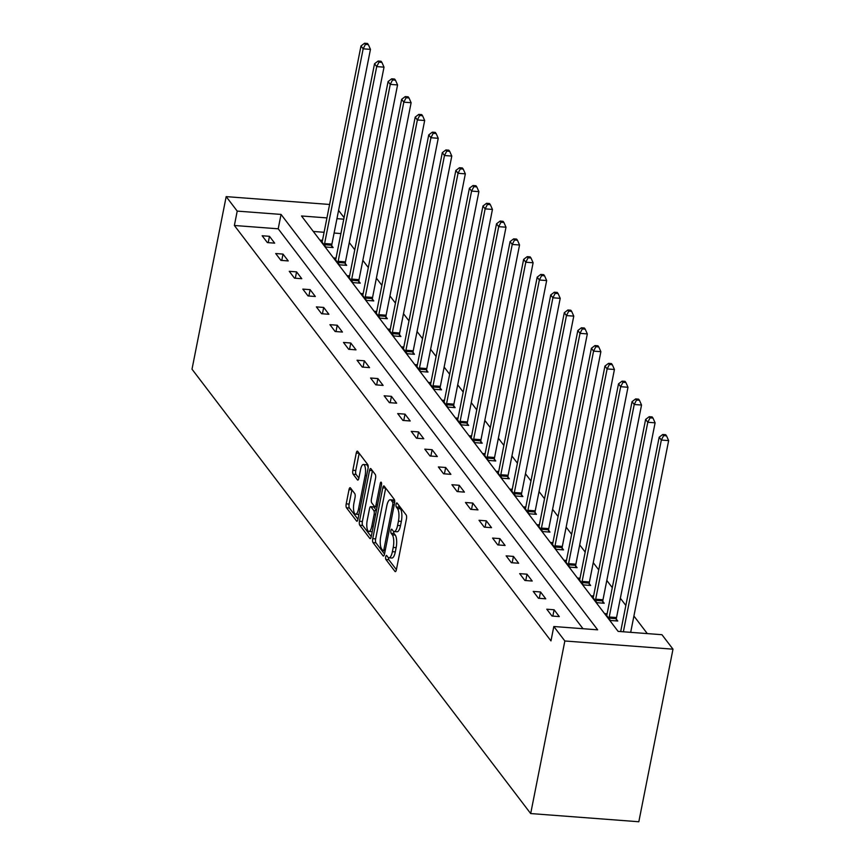 <?xml version="1.0" encoding="UTF-8"?>
<svg xmlns="http://www.w3.org/2000/svg" width="865" height="865" viewBox="0 0 865 865"><rect width="100%" height="100%" fill="white"/><g stroke="black" fill="none" stroke-linecap="round" stroke-linejoin="round"><path stroke-width="1.3" d="M385.714 556.768A2.13 0.692 -85.7 0 0 385.92 559.536L394.981 571.419A3.049 0.995 -85.7 0 0 395.305 571.635A3.049 0.995 -85.7 0 0 396.386 569.721L406.453 518.903A3.049 0.995 -85.7 0 0 406.161 514.956L397.1 503.073A2.13 0.692 -85.7 0 0 396.862 502.922A2.13 0.692 -85.7 0 0 396.105 504.263A2.13 0.692 -85.7 0 0 396.311 507.02L397.489 508.566A9.742 3.19 -85.7 0 1 398.43 521.173L397.586 525.412A9.742 3.19 -85.7 0 1 394.126 531.543A9.742 3.19 -85.7 0 1 393.067 530.861L391.899 529.326A2.13 0.692 -85.7 0 0 391.672 529.175A2.13 0.692 -85.7 0 0 390.904 530.515A2.13 0.692 -85.7 0 0 391.11 533.273L392.288 534.819A9.742 3.19 -85.7 0 1 393.229 547.426L392.386 551.665A9.742 3.19 -85.7 0 1 388.926 557.795A9.742 3.19 -85.7 0 1 387.866 557.114L386.698 555.579A2.13 0.692 -85.7 0 0 386.471 555.427A2.13 0.692 -85.7 0 0 385.714 556.768M388.536 557.698A2.13 0.692 -85.7 0 0 388.839 559.752L396.397 569.667M398.916 505.463A2.13 0.692 -85.7 0 0 399.241 507.247L400.409 508.782L397.489 508.566M393.737 531.445A2.13 0.692 -85.7 0 0 394.04 533.5L395.208 535.035L392.288 534.819M350.433 487.903A3.049 0.995 -85.7 0 0 350.109 487.698A3.049 0.995 -85.7 0 0 349.028 489.612L346.205 503.863A3.049 0.995 -85.7 0 0 346.497 507.809L356.553 521.011A3.049 0.995 -85.7 0 0 356.888 521.227A3.049 0.995 -85.7 0 0 357.969 519.314L368.036 468.495A3.049 0.995 -85.7 0 0 367.733 464.548L357.678 451.346A3.049 0.995 -85.7 0 0 357.342 451.13A3.049 0.995 -85.7 0 0 356.261 453.055L352.855 470.268A3.049 0.995 -85.7 0 0 353.147 474.215L357.45 479.87A3.049 0.995 -85.7 0 0 357.786 480.075A3.049 0.995 -85.7 0 0 358.867 478.161L360.554 469.619A8.142 2.66 -85.7 0 1 363.451 464.494A8.142 2.66 -85.7 0 1 365.117 475.609L358.499 509.063A8.142 2.66 -85.7 0 1 355.601 514.188A8.142 2.66 -85.7 0 1 353.936 503.073L355.039 497.494A3.049 0.995 -85.7 0 0 354.736 493.558L350.433 487.903M582.999 628.714L278.206 228.803L234.372 225.484L237.215 211.103L226.176 196.625L192.008 369.193L530.688 813.554L638.824 821.75L672.992 649.183L661.952 634.705L618.118 631.385L301.507 215.98L326.938 217.904M234.372 225.484L550.973 640.889L553.816 626.509L564.856 640.987L530.688 813.554M372.729 538.668A3.049 0.995 -85.7 0 0 373.02 542.604L383.076 555.817A3.049 0.995 -85.7 0 0 383.411 556.022A3.049 0.995 -85.7 0 0 384.493 554.108L394.559 503.289A3.049 0.995 -85.7 0 0 394.256 499.354L384.201 486.141A3.049 0.995 -85.7 0 0 383.865 485.935A3.049 0.995 -85.7 0 0 382.784 487.849L372.729 538.668L375.648 538.884A3.049 0.995 -85.7 0 0 375.94 542.831L384.503 554.065M369.82 538.408L359.754 525.206A3.049 0.995 -85.7 0 1 359.462 521.271L369.528 470.452A3.049 0.995 -85.7 0 1 370.609 468.538A3.049 0.995 -85.7 0 1 370.934 468.743L375.237 474.398A3.049 0.995 -85.7 0 1 375.54 478.334L371.453 498.943A3.049 0.995 -85.7 0 0 371.745 502.889L374.61 506.641A3.049 0.995 -85.7 0 0 374.934 506.847A3.049 0.995 -85.7 0 0 376.016 504.933L380.265 483.481A2.13 0.692 -85.7 0 1 381.022 482.14A2.13 0.692 -85.7 0 1 381.465 485.049L371.226 536.711A3.049 0.995 -85.7 0 1 370.144 538.625A3.049 0.995 -85.7 0 1 369.82 538.408L370.501 538.462M567.656 627.547L560.358 627.006M559.309 616.604L554.097 609.76L546.788 609.209L552 616.042L559.309 616.604M545.761 598.818L540.538 591.974L533.24 591.422L538.452 598.266L545.761 598.818M532.202 581.031L526.99 574.198L519.681 573.636L524.893 580.48L532.202 581.031M518.643 563.245L513.432 556.411L506.133 555.86L511.345 562.693L518.643 563.245M505.095 545.469L499.884 538.625L492.574 538.073L497.786 544.907L505.095 545.469M491.536 527.682L486.325 520.838L479.026 520.287L484.238 527.131L491.536 527.682M477.988 509.896L472.777 503.062L465.467 502.5L470.679 509.344L477.988 509.896M464.429 492.12L459.218 485.276L451.908 484.724L457.131 491.558L464.429 492.12M450.881 474.334L445.67 467.489L438.36 466.938L443.572 473.782L450.881 474.334M437.322 456.547L432.111 449.714L424.802 449.151L430.013 455.996L437.322 456.547M423.774 438.76L418.563 431.927L411.253 431.375L416.465 438.209L423.774 438.76M410.215 420.985L405.004 414.14L397.695 413.589L402.906 420.422L410.215 420.985M396.667 403.198L391.445 396.354L384.147 395.802L389.358 402.647L396.667 403.198M383.108 385.412L377.897 378.578L370.588 378.016L375.799 384.86L383.108 385.412M369.56 367.636L364.338 360.792L357.04 360.24L362.251 367.074L369.56 367.636M356.002 349.849L350.79 343.005L343.481 342.454L348.692 349.298L356.002 349.849M342.443 332.063L337.231 325.229L329.933 324.667L335.144 331.511L342.443 332.063M328.895 314.276L323.683 307.443L316.374 306.891L321.585 313.725L328.895 314.276M315.336 296.5L310.124 289.656L302.815 289.105L308.037 295.938L315.336 296.5M301.788 278.714L296.576 271.87L289.267 271.318L294.478 278.162L301.788 278.714M288.229 260.927L283.017 254.094L275.708 253.531L280.93 260.376L288.229 260.927M274.681 243.151L269.469 236.307L262.16 235.756L267.372 242.589L274.681 243.151M647.301 633.591L633.915 616.031M625.849 605.457L620.356 598.245M612.301 587.67L606.808 580.458M598.742 569.884L593.249 562.672M585.194 552.097L579.701 544.896M571.635 534.321L566.143 527.109M558.087 516.535L552.594 509.323M544.528 498.748L539.036 491.547M530.98 480.972L525.477 473.761M517.421 463.186L511.929 455.974M503.873 445.399L498.37 438.187M490.314 427.613L484.822 420.412M476.756 409.837L471.263 402.625M463.207 392.05L457.715 384.839M449.649 374.264L444.156 367.063M436.101 356.488L430.608 349.276M422.542 338.702L417.049 331.49M408.994 320.915L403.501 313.703M395.435 303.128L389.942 295.927M381.887 285.353L376.394 278.141M368.328 267.566L362.835 260.354M354.78 249.78L349.276 242.578M340.918 233.561L334.095 233.042M324.094 232.285L313.314 231.463M623.373 631.774L661.336 440.058L659.173 437.203L620.681 631.58L618.81 631.428M607.133 613.782L605.24 613.642L610.452 620.475L617.761 621.027L616.356 619.189M593.574 595.996L591.692 595.855L596.904 602.689L604.213 603.251L602.797 601.402M580.026 578.209L578.134 578.069L583.345 584.913L590.654 585.464L589.249 583.615M566.467 560.434L564.586 560.282L569.797 567.126L577.096 567.678L575.69 565.84M552.919 542.647L551.027 542.506L556.238 549.34L563.548 549.891L562.142 548.053M539.36 524.86L537.479 524.72L542.69 531.564L549.989 532.116L548.583 530.267M525.801 507.074L523.92 506.933L529.131 513.778L536.441 514.329L535.035 512.48M512.253 489.298L510.361 489.157L515.583 495.991L522.882 496.542L521.476 494.704M498.694 471.512L496.813 471.371L502.024 478.204L509.334 478.767L507.928 476.918M485.146 453.725L483.254 453.584L488.466 460.429L495.775 460.98L494.369 459.131M471.587 435.949L469.706 435.798L474.917 442.642L482.227 443.194L480.821 441.355M458.039 418.163L456.147 418.022L461.359 424.856L468.668 425.418L467.262 423.569M444.48 400.376L442.599 400.236L447.811 407.08L455.12 407.631L453.714 405.782M430.932 382.6L429.04 382.449L434.252 389.293L441.561 389.845L440.155 387.996M417.373 364.814L415.492 364.673L420.704 371.507L428.013 372.058L426.596 370.22M403.825 347.027L401.933 346.887L407.145 353.72L414.454 354.282L413.048 352.433M390.266 329.241L388.385 329.1L393.597 335.944L400.895 336.496L399.489 334.647M376.718 311.465L374.826 311.314L380.038 318.158L387.347 318.709L385.941 316.871M363.159 293.678L361.267 293.538L366.49 300.371L373.788 300.933L372.382 299.085M349.601 275.892L347.719 275.751L352.931 282.596L360.24 283.147L358.834 281.298M336.053 258.116L334.16 257.965L339.383 264.809L346.681 265.36L345.276 263.511M322.494 240.329L320.612 240.189L325.824 247.022L333.133 247.574L331.728 245.736M338.572 210.411L344.065 217.623M329.597 204.464L226.176 196.625M553.816 626.509L597.661 629.828L281.049 214.423L237.215 211.103M564.856 640.987L672.992 649.183M343.762 219.18L336.939 218.661M278.206 228.803L281.049 214.423M554.097 609.76L552.843 616.107M540.538 591.974L539.284 598.321M526.99 574.198L525.736 580.545M513.432 556.411L512.177 562.758M499.884 538.625L498.629 544.972M486.325 520.838L485.07 527.196M472.777 503.062L471.512 509.409M459.218 485.276L457.963 491.623M445.67 467.489L444.405 473.836M432.111 449.714L430.857 456.06M418.563 431.927L417.298 438.274M405.004 414.14L403.75 420.487M391.445 396.354L390.191 402.712M377.897 378.578L376.643 384.925M364.338 360.792L363.084 367.138M350.79 343.005L349.536 349.352M337.231 325.229L335.977 331.576M323.683 307.443L322.429 313.79M310.124 289.656L308.87 296.003M296.576 271.87L295.311 278.227M283.017 254.094L281.763 260.441M269.469 236.307L268.204 242.654M388.926 557.795L391.845 558.022A9.742 3.19 -85.7 0 0 395.316 551.892L392.386 551.665M395.208 535.035A9.742 3.19 -85.7 0 1 396.148 547.653L395.316 551.892M394.126 531.543L397.046 531.77A9.742 3.19 -85.7 0 0 400.506 525.628L397.586 525.412M400.409 508.782A9.742 3.19 -85.7 0 1 401.349 521.4L400.506 525.628M385.704 488.12L375.648 538.884M382.925 550.627A2.13 0.692 -85.7 0 0 383.152 550.778A2.13 0.692 -85.7 0 0 383.909 549.437L392.742 504.836A2.13 0.692 -85.7 0 0 392.537 502.068L391.304 500.446A9.742 3.19 -85.7 0 0 390.256 499.765A9.742 3.19 -85.7 0 0 386.785 505.906L380.751 536.386A9.742 3.19 -85.7 0 0 381.692 549.005L382.925 550.627M390.256 499.765L393.175 499.992A9.742 3.19 -85.7 0 1 394.224 500.673L394.721 501.311M371.236 536.668L362.673 525.433L359.754 525.206M372.437 470.711L362.381 521.487A3.049 0.995 -85.7 0 0 362.673 525.433M367.225 520.33A8.142 2.66 -85.7 0 0 368.89 531.445A8.142 2.66 -85.7 0 0 371.788 526.32L374.113 514.534A3.049 0.995 -85.7 0 0 373.821 510.588L370.966 506.847A3.049 0.995 -85.7 0 0 370.642 506.631A3.049 0.995 -85.7 0 0 369.55 508.544L367.225 520.33M368.89 531.445L371.809 531.672A8.142 2.66 -85.7 0 0 372.242 531.597M373.204 507.009A3.049 0.995 -85.7 0 1 373.561 506.847A3.049 0.995 -85.7 0 1 373.885 507.063L376.437 510.404M355.601 514.188L358.521 514.416A8.142 2.66 -85.7 0 0 358.953 514.34M368.155 467.608A8.142 2.66 -85.7 0 0 366.371 464.71L363.451 464.494M359.18 453.314L355.775 470.495A3.049 0.995 -85.7 0 0 356.066 474.431L358.878 478.118M351.936 489.882L349.125 504.09A3.049 0.995 -85.7 0 0 349.417 508.025L357.98 519.26M630.682 632.337L668.645 440.609L661.336 440.058L663.617 435.625L666.547 435.852L665.672 434.706L662.752 434.489L663.617 435.625M659.173 437.203L662.752 434.489M666.547 435.852L668.645 440.609M616.237 620.919L616.388 618.691A3.103 1.016 94.3 0 1 616.54 617.545L655.097 422.823L647.788 422.271L645.614 419.417L607.057 614.139A3.103 1.016 94.3 0 1 606.787 615.123L606.646 615.48M609.047 618.626L609.079 618.14A3.103 1.016 94.3 0 1 609.23 616.983L647.788 422.271L650.069 417.838L652.988 418.065L652.124 416.919L649.193 416.703L650.069 417.838M645.614 419.417L649.193 416.703M652.988 418.065L655.097 422.823M602.689 603.132L602.829 600.916A3.103 1.016 94.3 0 1 602.981 599.759L641.538 405.036L634.229 404.485L632.055 401.641L593.509 596.353A3.103 1.016 94.3 0 1 593.228 597.347L593.098 597.693M595.498 600.851L595.531 600.364A3.103 1.016 94.3 0 1 595.682 599.207L634.229 404.485L636.51 400.062L639.44 400.279L638.565 399.143L635.645 398.916L636.51 400.062M632.055 401.641L635.645 398.916M639.44 400.279L641.538 405.036M589.13 585.346L589.281 583.129A3.103 1.016 94.3 0 1 589.433 581.972L627.99 387.261L620.681 386.698L618.507 383.855L579.95 578.566A3.103 1.016 94.3 0 1 579.68 579.561L579.539 579.918M581.94 583.064L581.972 582.577A3.103 1.016 94.3 0 1 582.123 581.421L620.681 386.698L622.962 382.276L625.882 382.492L625.017 381.357L622.086 381.141L622.962 382.276M618.507 383.855L622.086 381.141M625.882 382.492L627.99 387.261M575.582 567.57L575.722 565.342A3.103 1.016 94.3 0 1 575.874 564.185L614.431 369.474L607.122 368.923L604.949 366.068L566.402 560.79A3.103 1.016 94.3 0 1 566.121 561.774L565.991 562.131M568.391 565.277L568.424 564.791A3.103 1.016 94.3 0 1 568.565 563.634L607.122 368.923L609.403 364.489L612.323 364.716L611.458 363.57L608.538 363.354L609.403 364.489M604.949 366.068L608.538 363.354M612.323 364.716L614.431 369.474M562.023 549.783L562.174 547.567A3.103 1.016 94.3 0 1 562.326 546.41L600.872 351.687L593.574 351.136L591.401 348.281L552.843 543.004A3.103 1.016 94.3 0 1 552.573 543.999L552.432 544.345M554.833 547.502L554.865 547.004A3.103 1.016 94.3 0 1 555.016 545.847L593.574 351.136L595.855 346.714L598.775 346.93L597.91 345.795L594.979 345.568L595.855 346.714M591.401 348.281L594.979 345.568M598.775 346.93L600.872 351.687M548.475 531.997L548.615 529.78A3.103 1.016 94.3 0 1 548.767 528.623L587.324 333.912L580.015 333.349L577.842 330.506L539.295 525.217A3.103 1.016 94.3 0 1 539.014 526.212L538.884 526.569M541.285 529.715L541.317 529.229A3.103 1.016 94.3 0 1 541.458 528.072L580.015 333.349L582.296 328.927L585.216 329.143L584.351 328.008L581.431 327.781L582.296 328.927M577.842 330.506L581.431 327.781M585.216 329.143L587.324 333.912M534.916 514.21L535.067 511.993A3.103 1.016 94.3 0 1 535.219 510.837L573.765 316.125L566.467 315.574L564.294 312.719L525.736 507.431A3.103 1.016 94.3 0 1 525.466 508.425L525.325 508.782M527.726 511.929L527.758 511.442A3.103 1.016 94.3 0 1 527.909 510.285L566.467 315.574L568.748 311.14L571.668 311.368L570.792 310.221L567.873 310.005L568.748 311.14M564.294 312.719L567.873 310.005M571.668 311.368L573.765 316.125M521.368 496.434L521.509 494.207A3.103 1.016 94.3 0 1 521.66 493.061L560.217 298.339L552.908 297.787L550.735 294.933L512.177 489.655A3.103 1.016 94.3 0 1 511.907 490.639L511.766 490.996M514.167 494.142L514.199 493.656A3.103 1.016 94.3 0 1 514.351 492.499L552.908 297.787L555.189 293.354L558.109 293.581L557.244 292.435L554.324 292.219L555.189 293.354M550.735 294.933L554.324 292.219M558.109 293.581L560.217 298.339M507.809 478.648L507.96 476.431A3.103 1.016 94.3 0 1 508.112 475.274L546.658 280.552L539.36 280L537.187 277.157L498.629 471.868A3.103 1.016 94.3 0 1 498.348 472.863L498.218 473.209M500.619 476.366L500.651 475.88A3.103 1.016 94.3 0 1 500.803 474.723L539.36 280L541.631 275.578L544.561 275.794L543.685 274.659L540.766 274.432L541.631 275.578M537.187 277.157L540.766 274.432M544.561 275.794L546.658 280.552M494.261 460.861L494.402 458.645A3.103 1.016 94.3 0 1 494.553 457.488L533.11 262.776L525.801 262.214L523.628 259.37L485.07 454.082A3.103 1.016 94.3 0 1 484.8 455.077L484.66 455.433M487.06 458.58L487.092 458.093A3.103 1.016 94.3 0 1 487.244 456.936L525.801 262.214L528.082 257.792L531.002 258.008L530.137 256.873L527.218 256.656L528.082 257.792M523.628 259.37L527.218 256.656M531.002 258.008L533.11 262.776M480.702 443.085L480.854 440.858A3.103 1.016 94.3 0 1 480.994 439.701L519.551 244.99L512.242 244.438L510.08 241.584L471.522 436.306A3.103 1.016 94.3 0 1 471.241 437.29L471.111 437.647M473.512 440.793L473.544 440.307A3.103 1.016 94.3 0 1 473.696 439.15L512.242 244.438L514.524 240.005L517.454 240.232L516.578 239.086L513.659 238.87L514.524 240.005M510.08 241.584L513.659 238.87M517.454 240.232L519.551 244.99M467.154 425.299L467.295 423.082A3.103 1.016 94.3 0 1 467.446 421.925L506.003 227.203L498.694 226.652L496.521 223.797L457.963 418.519A3.103 1.016 94.3 0 1 457.693 419.514L457.553 419.86M459.953 423.017L459.985 422.52A3.103 1.016 94.3 0 1 460.137 421.363L498.694 226.652L500.976 222.229L503.895 222.446L503.03 221.31L500.1 221.083L500.976 222.229M496.521 223.797L500.1 221.083M503.895 222.446L506.003 227.203M453.595 407.512L453.747 405.296A3.103 1.016 94.3 0 1 453.887 404.139L492.445 209.427L485.135 208.865L482.962 206.021L444.415 400.733A3.103 1.016 94.3 0 1 444.134 401.728L444.005 402.084M446.405 405.231L446.437 404.744A3.103 1.016 94.3 0 1 446.589 403.587L485.135 208.865L487.417 204.443L490.347 204.659L489.471 203.524L486.552 203.297L487.417 204.443M482.962 206.021L486.552 203.297M490.347 204.659L492.445 209.427M440.036 389.726L440.188 387.509A3.103 1.016 94.3 0 1 440.339 386.352L478.896 191.641L471.587 191.089L469.414 188.235L430.857 382.946A3.103 1.016 94.3 0 1 430.586 383.941L430.446 384.298M432.846 387.444L432.878 386.958A3.103 1.016 94.3 0 1 433.03 385.801L471.587 191.089L473.869 186.656L476.788 186.883L475.923 185.737L472.993 185.521L473.869 186.656M469.414 188.235L472.993 185.521M476.788 186.883L478.896 191.641M426.488 371.95L426.629 369.723A3.103 1.016 94.3 0 1 426.78 368.577L465.338 173.854L458.028 173.303L455.855 170.448L417.308 365.171A3.103 1.016 94.3 0 1 417.027 366.154L416.898 366.511M419.298 369.658L419.33 369.171A3.103 1.016 94.3 0 1 419.482 368.014L458.028 173.303L460.31 168.87L463.24 169.097L462.364 167.951L459.445 167.734L460.31 168.87M455.855 170.448L459.445 167.734M463.24 169.097L465.338 173.854M412.929 354.163L413.081 351.947A3.103 1.016 94.3 0 1 413.232 350.79L451.789 156.068L444.48 155.516L442.307 152.672L403.75 347.384A3.103 1.016 94.3 0 1 403.479 348.379L403.339 348.736M405.739 351.882L405.772 351.395A3.103 1.016 94.3 0 1 405.923 350.239L444.48 155.516L446.762 151.094L449.681 151.31L448.816 150.175L445.886 149.948L446.762 151.094M442.307 152.672L445.886 149.948M449.681 151.31L451.789 156.068M399.381 336.377L399.522 334.16A3.103 1.016 94.3 0 1 399.673 333.003L438.231 138.292L430.921 137.74L428.748 134.886L390.202 329.597A3.103 1.016 94.3 0 1 389.92 330.592L389.791 330.949M392.191 334.095L392.223 333.609A3.103 1.016 94.3 0 1 392.364 332.452L430.921 137.74L433.203 133.307L436.122 133.524L435.257 132.388L432.338 132.172L433.203 133.307M428.748 134.886L432.338 132.172M436.122 133.524L438.231 138.292M385.822 318.601L385.974 316.374A3.103 1.016 94.3 0 1 386.125 315.217L424.672 120.505L417.373 119.954L415.2 117.099L376.643 311.822A3.103 1.016 94.3 0 1 376.372 312.806L376.232 313.162M378.632 316.309L378.665 315.822A3.103 1.016 94.3 0 1 378.816 314.665L417.373 119.954L419.655 115.521L422.574 115.748L421.709 114.602L418.779 114.385L419.655 115.521M415.2 117.099L418.779 114.385M422.574 115.748L424.672 120.505M372.274 300.815L372.415 298.598A3.103 1.016 94.3 0 1 372.566 297.441L411.124 102.719L403.814 102.167L401.641 99.324L363.084 294.035A3.103 1.016 94.3 0 1 362.813 295.03L362.684 295.376M365.084 298.533L365.117 298.036A3.103 1.016 94.3 0 1 365.257 296.879L403.814 102.167L406.096 97.745L409.015 97.961L408.15 96.826L405.231 96.599L406.096 97.745M401.641 99.324L405.231 96.599M409.015 97.961L411.124 102.719M358.716 283.028L358.867 280.811A3.103 1.016 94.3 0 1 359.018 279.654L397.565 84.943L390.266 84.381L388.093 81.537L349.536 276.249A3.103 1.016 94.3 0 1 349.255 277.243L349.125 277.6M351.525 280.747L351.558 280.26A3.103 1.016 94.3 0 1 351.709 279.103L390.266 84.381L392.548 79.958L395.467 80.175L394.591 79.039L391.672 78.812L392.548 79.958M388.093 81.537L391.672 78.812M395.467 80.175L397.565 84.943M345.167 265.241L345.308 263.025A3.103 1.016 94.3 0 1 345.459 261.868L384.017 67.156L376.707 66.605L374.534 63.751L335.977 258.462A3.103 1.016 94.3 0 1 335.707 259.457L335.566 259.814M337.966 262.96L337.999 262.473A3.103 1.016 94.3 0 1 338.15 261.317L376.707 66.605L378.989 62.172L381.908 62.399L381.043 61.253L378.124 61.037L378.989 62.172M374.534 63.751L378.124 61.037M381.908 62.399L384.017 67.156M331.609 247.466L331.76 245.238A3.103 1.016 94.3 0 1 331.911 244.092L370.458 49.37L363.159 48.818L360.986 45.964L322.429 240.686A3.103 1.016 94.3 0 1 322.148 241.67L322.018 242.027M324.418 245.173L324.451 244.687A3.103 1.016 94.3 0 1 324.602 243.53L363.159 48.818L365.43 44.385L368.36 44.612L367.484 43.466L364.565 43.25L365.43 44.385M360.986 45.964L364.565 43.25M368.36 44.612L370.458 49.37M388.839 559.752L385.92 559.536M399.241 507.247L396.311 507.02M394.04 533.5L391.11 533.273M396.148 547.653L393.229 547.426M401.349 521.4L398.43 521.173M395.662 571.473L394.981 571.419M385.66 488.065L382.784 487.849M383.768 555.86L383.076 555.817M375.94 542.831L373.02 542.604M385.39 549.545L383.909 549.437M394.224 504.944L392.742 504.836M394.7 502.23L392.537 502.068M394.224 500.673L391.304 500.446M362.381 521.487L359.462 521.271M372.404 470.668L369.528 470.452M377.497 505.052L376.016 504.933M381.573 483.578L380.265 483.481M373.269 526.428L371.788 526.32M375.605 514.643L374.113 514.534M376.361 510.782L373.821 510.588M373.885 507.063L370.966 506.847M359.981 509.171L358.499 509.063M366.598 475.718L365.117 475.609M358.142 479.913L357.45 479.87M356.066 474.431L353.147 474.215M355.775 470.495L352.855 470.268M359.137 453.271L356.261 453.055M357.245 521.065L356.553 521.011M349.417 508.025L346.497 507.809M349.125 504.09L346.205 503.863M351.904 489.828L349.028 489.612M616.388 618.691L609.079 618.14M616.54 617.545L609.23 616.983M602.829 600.916L595.531 600.364M602.981 599.759L595.682 599.207M589.281 583.129L581.972 582.577M589.433 581.972L582.123 581.421M575.722 565.342L568.424 564.791M575.874 564.185L568.565 563.634M562.174 547.567L554.865 547.004M562.326 546.41L555.016 545.847M548.615 529.78L541.317 529.229M548.767 528.623L541.458 528.072M535.067 511.993L527.758 511.442M535.219 510.837L527.909 510.285M521.509 494.207L514.199 493.656M521.66 493.061L514.351 492.499M507.96 476.431L500.651 475.88M508.112 475.274L500.803 474.723M494.402 458.645L487.092 458.093M494.553 457.488L487.244 456.936M480.854 440.858L473.544 440.307M480.994 439.701L473.696 439.15M467.295 423.082L459.985 422.52M467.446 421.925L460.137 421.363M453.747 405.296L446.437 404.744M453.887 404.139L446.589 403.587M440.188 387.509L432.878 386.958M440.339 386.352L433.03 385.801M426.629 369.723L419.33 369.171M426.78 368.577L419.482 368.014M413.081 351.947L405.772 351.395M413.232 350.79L405.923 350.239M399.522 334.16L392.223 333.609M399.673 333.003L392.364 332.452M385.974 316.374L378.665 315.822M386.125 315.217L378.816 314.665M372.415 298.598L365.117 298.036M372.566 297.441L365.257 296.879M358.867 280.811L351.558 280.26M359.018 279.654L351.709 279.103M345.308 263.025L337.999 262.473M345.459 261.868L338.15 261.317M331.76 245.238L324.451 244.687M331.911 244.092L324.602 243.53M385.12 550.929L383.152 550.778M377.108 507.02L374.934 506.847M373.561 506.847L370.642 506.631"/></g></svg>
